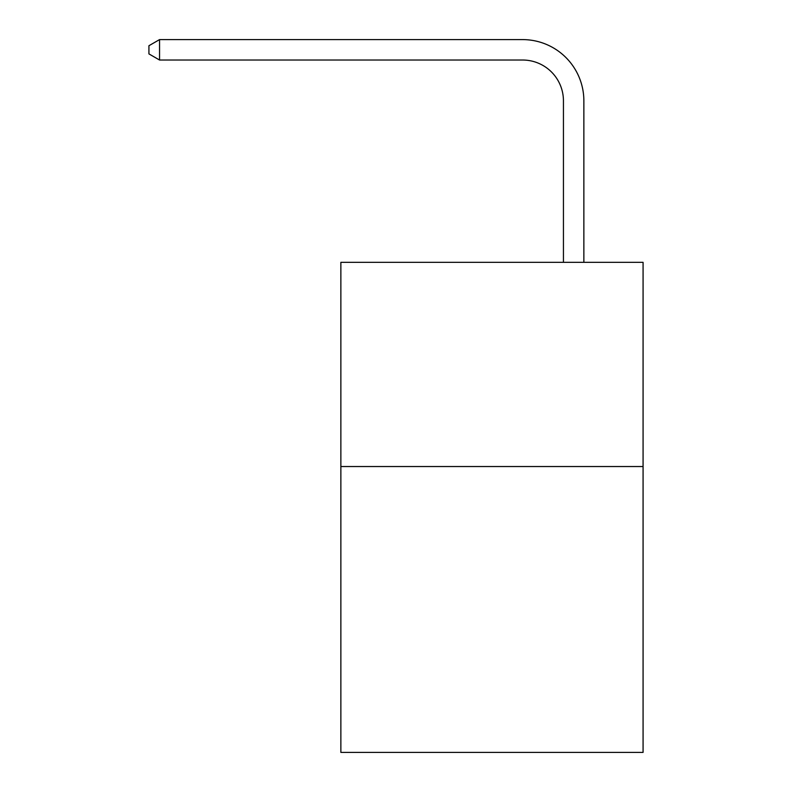 <?xml version="1.0" encoding="UTF-8"?>
<svg xmlns="http://www.w3.org/2000/svg" width="792" height="792" viewBox="0 0 792 792"><rect width="100%" height="100%" fill="white"/><g stroke="black" fill="none" stroke-linecap="round" stroke-linejoin="round"><path stroke-width="1.19" d="M643.074 466.528L643.074 752.4L340.867 752.4L340.867 262.33L643.074 262.33L643.074 466.528L340.867 466.528M563.439 262.33L563.439 100.861A40.837 40.837 0 0 0 522.601 60.024L159.548 60.024L148.926 53.896L148.926 45.728L159.548 39.6L522.601 39.6A61.261 61.261 0 0 1 583.862 100.861L583.862 262.33M563.439 100.861A40.837 40.837 0 0 0 522.601 60.024A40.837 40.837 0 0 1 563.439 100.861A40.837 40.837 0 0 0 522.601 60.024A40.837 40.837 0 0 1 563.439 100.861A40.837 40.837 0 0 0 522.601 60.024A40.837 40.837 0 0 1 563.439 100.861A40.837 40.837 0 0 0 522.601 60.024A40.837 40.837 0 0 1 563.439 100.861A40.837 40.837 0 0 0 522.601 60.024A40.837 40.837 0 0 1 563.439 100.861A40.837 40.837 0 0 0 522.601 60.024A40.837 40.837 0 0 1 563.439 100.861A40.837 40.837 0 0 0 522.601 60.024A40.837 40.837 0 0 1 563.439 100.861A40.837 40.837 0 0 0 522.601 60.024A40.837 40.837 0 0 1 563.439 100.861A40.837 40.837 0 0 0 522.601 60.024A40.837 40.837 0 0 1 563.439 100.861A40.837 40.837 0 0 0 522.601 60.024A40.837 40.837 0 0 1 563.439 100.861A40.837 40.837 0 0 0 522.601 60.024M159.548 60.024L159.548 39.6L522.601 39.6"/></g></svg>
